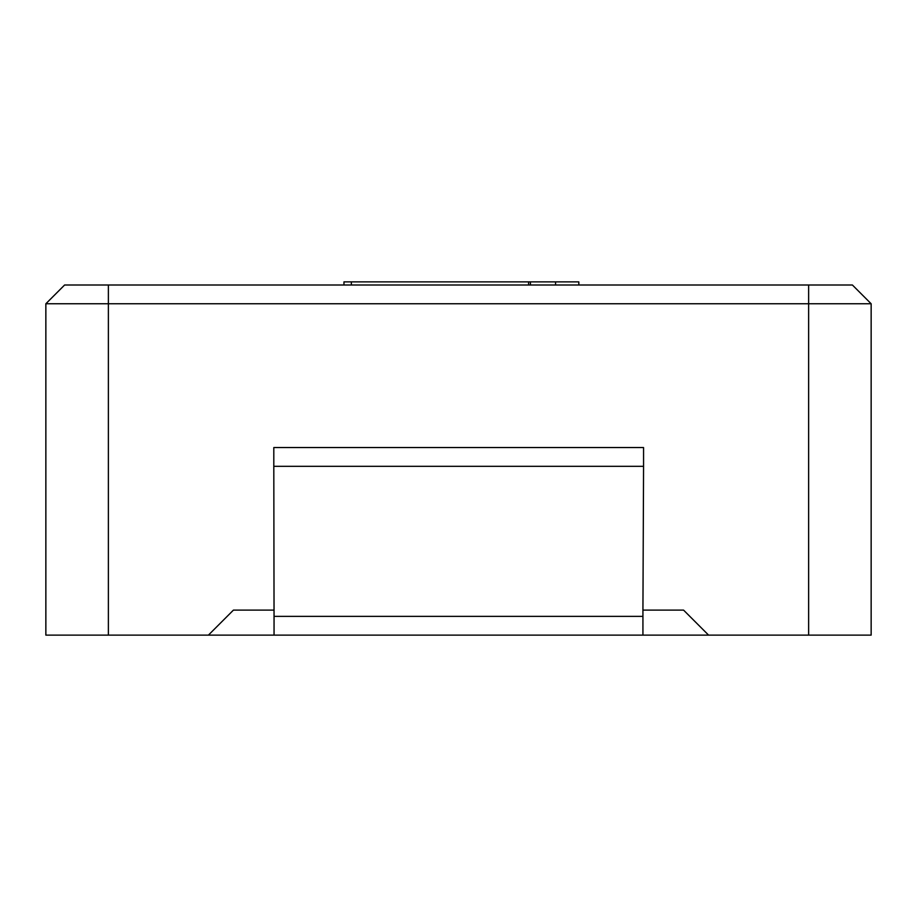 <?xml version="1.0" encoding="UTF-8"?>
<svg xmlns="http://www.w3.org/2000/svg" width="917" height="917" viewBox="0 0 917 917"><rect width="100%" height="100%" fill="white"/><g stroke="black" fill="none" stroke-linecap="round" stroke-linejoin="round"><path stroke-width="1.38" d="M578.822 285.004L578.822 281.874L555.564 281.874L555.564 285.004M642.932 635.126L274.045 635.126L274.045 616.373L642.932 616.373L642.932 635.126L708.589 635.126L683.578 610.114L642.932 610.114L643.562 466.317L273.805 466.317L274.045 616.373M642.932 616.373L642.932 610.114M273.805 466.317L273.805 447.553L643.562 447.553L643.562 466.317M343.967 285.004L343.967 281.874L528.616 281.874L528.616 285.004M528.616 281.874L530.427 281.874L530.427 285.004M871.15 635.126L871.15 303.756L45.861 303.756L64.614 285.004L852.397 285.004L871.15 303.756L852.397 285.004L871.15 303.756L871.15 635.126L708.589 635.126M274.045 635.126L45.861 635.126L45.861 303.756L64.603 285.004L45.85 303.756L64.603 285.004L45.861 303.756L45.85 635.126L45.85 303.756M208.411 635.126L233.422 610.114L274.045 610.114M555.564 281.874L530.427 281.874M351.349 281.874L351.349 285.004M808.634 635.126L808.634 285.004M108.378 285.004L108.378 635.126"/></g></svg>
